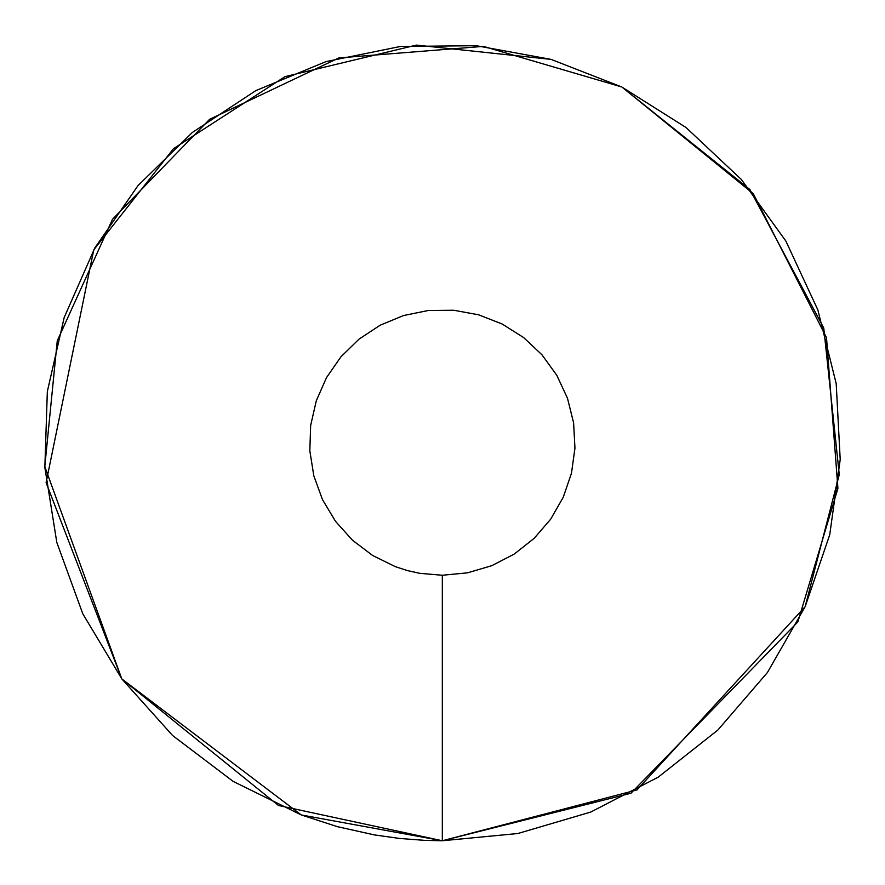 <?xml version="1.0" encoding="UTF-8"?>
<svg xmlns="http://www.w3.org/2000/svg" width="885" height="885" viewBox="0 0 885 885"><rect width="100%" height="100%" fill="white"/><g stroke="black" fill="none" stroke-linecap="round" stroke-linejoin="round"><path stroke-width="1.33" d="M301.243 814.93L121.864 678.961L278.476 805.483L442.323 840.75L517.924 833.504L590.782 812.043L658.23 777.141L717.835 730.059L767.417 672.523L805.173 606.623L829.732 534.75L840.208 459.525L836.203 383.681L817.873 309.971L785.88 241.085L741.398 179.533L686.041 127.528L621.812 86.995L551.056 59.383L476.34 45.71L400.396 46.462L325.979 61.618L255.787 90.635L192.377 132.451L138.06 185.54L94.806 247.966L64.196 317.483L47.336 391.535L44.847 467.446L56.817 542.45L82.803 613.814L121.864 678.961L172.575 735.49L233.109 781.366L301.243 814.93L337.406 826.678L374.51 834.931L399.533 838.449L424.723 840.363L442.323 840.75L630.95 793.248L797.861 621.923L837.918 488.376L826.501 337.605L753.279 193.693L621.934 87.051L749.96 189.6L823.758 328.036L839.279 474.57L805.173 606.623M621.779 86.973L483.376 46.374L338.933 57.901L209.568 119.342L112.517 219.27L57.259 340.836L44.792 466.583L121.765 678.828L46.097 482.624L93.755 249.869L173.46 148.702L285.014 76.63L416.359 45.102L551.056 59.383M301.365 814.974L442.323 840.75L636.957 789.951L805.118 606.745M442.323 840.75L442.323 575.25L467.523 572.838L491.806 565.681L514.285 554.043L534.153 538.357L550.68 519.174L563.269 497.204L571.456 473.254L574.951 448.175L573.613 422.897L567.506 398.327L556.842 375.362L542.007 354.841L523.555 337.506L502.149 323.998L478.564 314.794L453.662 310.237L428.34 310.491L403.538 315.536L380.141 325.215L359 339.154L340.902 356.843L326.476 377.652L316.277 400.828L310.657 425.508L309.827 450.819L313.821 475.82L322.483 499.605L335.503 521.32L352.407 540.16L372.585 555.459L395.296 566.643L407.343 570.559L419.711 573.314L442.323 575.25"/></g></svg>
